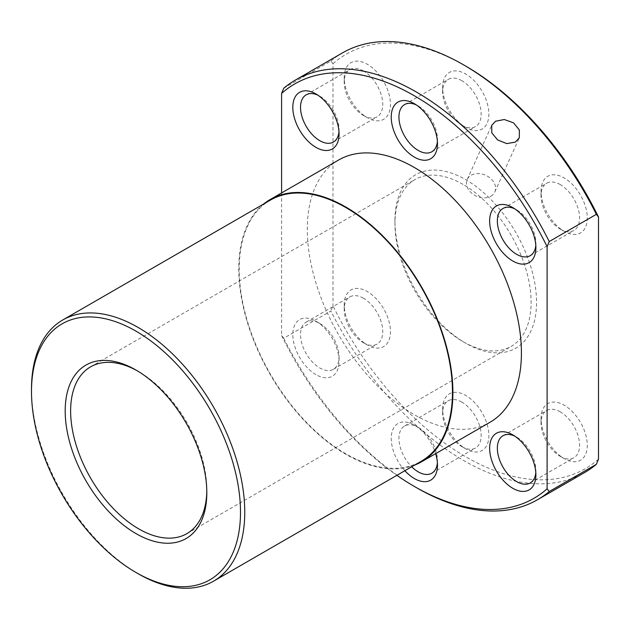 <?xml version="1.0" encoding="UTF-8"?>
<svg xmlns="http://www.w3.org/2000/svg" width="630" height="630" viewBox="0 0 630 630"><rect width="100%" height="100%" fill="white"/><g stroke="black" fill="none" stroke-linecap="round" stroke-linejoin="round"><path stroke-width="0.47" stroke-dasharray="3.15 2.36" d="M270.435 200.08A150.798 87.066 -120 0 0 247.322 320.914A150.798 87.066 -120 0 0 345.839 453.805A150.798 87.066 -120 0 0 421.234 461.27M338.656 159.996A151.405 87.412 -120 0 0 315.449 281.319A151.405 87.412 -120 0 0 414.359 414.737A151.405 87.412 -120 0 0 490.061 422.242M263.671 203.986A151.405 87.412 -120 0 0 248.858 327.057A151.405 87.412 -120 0 0 345.839 454.301A151.405 87.412 -120 0 0 414.469 465.176M206.798 491.116A96.296 55.597 -120 0 0 206.813 489.565A96.296 55.597 -120 0 0 138.726 371.629L136.001 370.054L138.726 371.629A96.296 55.597 -120 0 0 137.379 370.865M463.019 184.393A96.296 55.597 -120 0 0 414.879 179.629A96.296 55.597 -120 0 0 394.931 223.705A96.296 55.597 -120 0 0 463.019 341.641L465.743 343.216A100.146 57.818 -120 0 0 536.555 302.329A100.146 57.818 -120 0 0 465.743 179.676A100.146 57.818 -120 0 0 394.931 220.563A100.146 57.818 -120 0 0 465.743 343.216L463.019 341.641A96.296 55.597 -120 0 0 511.166 346.413A96.296 55.597 -120 0 0 525.932 269.254A96.296 55.597 -120 0 0 463.019 184.393M338.979 131.631A27.255 15.734 -120 0 0 339.066 129.56A27.255 15.734 -120 0 0 319.796 96.177L315.945 93.957L319.796 96.177A27.255 15.734 -120 0 0 317.961 95.224M437.393 141.38A27.255 15.734 -120 0 0 437.48 139.309A27.255 15.734 -120 0 0 418.21 105.927L414.359 103.706L418.21 105.927A27.255 15.734 -120 0 0 416.375 104.966M535.807 245.267A27.255 15.734 -120 0 0 535.894 243.196A27.255 15.734 -120 0 0 516.624 209.821L512.773 207.593L516.624 209.821A27.255 15.734 -120 0 0 514.789 208.861M535.807 472.547A27.255 15.734 -120 0 0 535.894 470.476A27.255 15.734 -120 0 0 516.624 437.094L512.773 434.873L516.624 437.094A27.255 15.734 -120 0 0 514.789 436.133M404.885 470.712A32.705 18.884 60 0 1 391.742 433.18A32.705 18.884 60 0 1 414.359 425.124L414.359 425.124A32.705 18.884 60 0 1 435.637 453.663M437.393 462.798A27.255 15.734 -120 0 0 437.48 460.727A27.255 15.734 -120 0 0 418.21 427.353L414.359 425.124L418.21 427.353A27.255 15.734 -120 0 0 404.586 425.998A27.255 15.734 -120 0 0 411.697 466.783M315.945 374.637A32.705 18.884 60 0 1 292.816 334.585A32.705 18.884 60 0 1 315.945 321.237L315.945 321.237A32.705 18.884 60 0 1 339.066 361.289A32.705 18.884 60 0 1 315.945 374.637M319.796 323.458L315.945 321.237L319.796 323.458A27.255 15.734 -120 0 0 306.172 322.111A27.255 15.734 -120 0 0 301.99 343.948A27.255 15.734 -120 0 0 319.796 367.967A27.255 15.734 -120 0 0 333.42 369.314A27.255 15.734 -120 0 0 339.066 356.84A27.255 15.734 -120 0 0 319.796 323.458L319.796 323.458M281.602 192.93L281.602 335.538L283.736 338.239L330.86 311.031A242.251 139.86 -120 0 0 463.609 460.475A242.251 139.86 -120 0 0 584.735 472.476M283.736 338.239A242.251 139.86 -120 0 0 416.485 487.683M363.478 70.962A27.255 15.734 -120 0 0 349.847 69.615A27.255 15.734 -120 0 0 344.208 82.089A27.255 15.734 -120 0 0 363.478 115.463L367.329 117.692A32.705 18.884 -120 0 0 390.458 104.344A32.705 18.884 -120 0 0 367.329 64.284A32.705 18.884 -120 0 0 344.208 77.64A32.705 18.884 -120 0 0 367.329 117.692L363.478 115.463A27.255 15.734 -120 0 0 377.102 116.818A27.255 15.734 -120 0 0 381.284 94.98A27.255 15.734 -120 0 0 363.478 70.962M461.892 80.711A27.255 15.734 -120 0 0 448.261 79.364A27.255 15.734 -120 0 0 442.622 91.838A27.255 15.734 -120 0 0 461.892 125.212L465.743 127.441A32.705 18.884 -120 0 0 488.872 114.085A32.705 18.884 -120 0 0 465.743 74.033A32.705 18.884 -120 0 0 442.622 87.389A32.705 18.884 -120 0 0 465.743 127.441L461.892 125.212A27.255 15.734 -120 0 0 475.516 126.567A27.255 15.734 -120 0 0 479.698 104.73A27.255 15.734 -120 0 0 461.892 80.711M560.306 184.598A27.255 15.734 -120 0 0 546.683 183.251A27.255 15.734 -120 0 0 541.036 195.725A27.255 15.734 -120 0 0 560.306 229.107L564.157 231.328A32.705 18.884 -120 0 0 587.286 217.98A32.705 18.884 -120 0 0 564.157 177.928A32.705 18.884 -120 0 0 541.036 191.276A32.705 18.884 -120 0 0 564.157 231.328L560.306 229.107A27.255 15.734 -120 0 0 573.93 230.454A27.255 15.734 -120 0 0 578.112 208.617A27.255 15.734 -120 0 0 560.306 184.598M560.306 411.878A27.255 15.734 -120 0 0 546.683 410.532A27.255 15.734 -120 0 0 541.036 423.006A27.255 15.734 -120 0 0 560.306 456.38L564.157 458.608A32.705 18.884 -120 0 0 587.286 445.252A32.705 18.884 -120 0 0 564.157 405.2A32.705 18.884 -120 0 0 541.036 418.556A32.705 18.884 -120 0 0 564.157 458.608L560.306 456.38A27.255 15.734 -120 0 0 573.93 457.734A27.255 15.734 -120 0 0 578.112 435.897A27.255 15.734 -120 0 0 560.306 411.878M461.892 402.129A27.255 15.734 -120 0 0 448.261 400.782A27.255 15.734 -120 0 0 442.622 413.256A27.255 15.734 -120 0 0 461.892 446.638L465.743 448.859A32.705 18.884 -120 0 0 488.872 435.511A32.705 18.884 -120 0 0 465.743 395.451A32.705 18.884 -120 0 0 442.622 408.807A32.705 18.884 -120 0 0 465.743 448.859L461.892 446.638A27.255 15.734 -120 0 0 475.516 447.985A27.255 15.734 -120 0 0 479.698 426.148A27.255 15.734 -120 0 0 461.892 402.129M363.478 298.242A27.255 15.734 -120 0 0 349.847 296.887A27.255 15.734 -120 0 0 344.208 309.369A27.255 15.734 -120 0 0 363.478 342.744L367.329 344.972A32.705 18.884 -120 0 0 390.458 331.616A32.705 18.884 -120 0 0 367.329 291.564A32.705 18.884 -120 0 0 344.208 304.92A32.705 18.884 -120 0 0 367.329 344.972L363.478 342.744A27.255 15.734 -120 0 0 377.102 344.098A27.255 15.734 -120 0 0 381.284 322.253A27.255 15.734 -120 0 0 363.478 298.242M598.5 459.16A239.235 138.12 60 0 1 465.743 456.781A239.235 138.12 60 0 1 332.986 305.865L330.86 311.031M490.912 196.166A15.144 11.419 24.3 0 0 494.818 191.961A15.144 11.419 24.3 0 0 488.974 177.164A15.144 11.419 24.3 0 0 471.13 175.282A15.144 11.419 24.3 0 0 467.224 179.479A15.144 11.419 24.3 0 0 473.067 194.276A15.144 11.419 24.3 0 0 490.912 196.166M138.127 573.717A150.798 87.066 60 0 1 31.5 389.033M281.602 335.538A239.235 138.12 -120 0 0 396.892 475.327M283.736 88.239L330.86 61.031L332.986 63.732L332.986 305.865M342.492 52.881A242.251 139.86 -120 0 0 330.86 61.031M332.986 63.732A239.235 138.12 60 0 1 465.751 66.111M90.578 366.857L414.879 179.629M394.931 223.705L394.931 220.563M306.172 94.831L349.847 69.615M404.586 104.58L448.261 79.364M503 208.467L546.683 183.251M503 435.747L546.683 410.532M404.586 425.998L448.261 400.782M306.172 322.111L349.847 296.887M344.208 82.089L344.208 77.64M442.622 91.838L442.622 87.389M541.036 195.725L541.036 191.276M541.036 423.006L541.036 418.556M442.622 413.256L442.622 408.807M344.208 309.369L344.208 304.92M494.818 191.961L519.301 137.844M206.813 489.565L206.813 492.707M186.874 533.641L511.166 346.413M339.066 129.56L339.066 134.009M437.48 139.309L437.48 143.758M535.894 243.196L535.894 247.645M535.894 470.476L535.894 474.925M437.48 460.727L437.48 465.176M339.066 356.84L339.066 361.289M333.42 142.034L377.102 116.818M431.834 151.783L475.516 126.567M530.247 255.67L573.93 230.454M530.247 482.95L573.93 457.734M431.834 473.201L475.516 447.985M333.42 369.314L377.102 344.098M467.224 179.479L491.707 125.362"/><path stroke-width="0.94" d="M213.531 581.191L421.234 461.27A150.798 87.066 -120 0 0 444.355 340.436A150.798 87.066 -120 0 0 345.839 207.546A150.798 87.066 -120 0 0 270.435 200.08L62.732 319.993A150.798 87.066 60 0 1 138.135 327.466A150.798 87.066 60 0 1 236.644 460.349A150.798 87.066 60 0 1 213.531 581.191A150.798 87.066 60 0 1 138.135 573.725A150.798 87.066 60 0 1 138.127 573.717L136.001 572.489A147.782 85.326 60 0 1 31.5 391.49A147.782 85.326 60 0 1 136.001 331.159A147.782 85.326 60 0 1 240.502 512.159A147.782 85.326 60 0 1 136.001 572.489L138.127 573.717M414.469 465.176A151.405 87.412 -120 0 0 421.541 461.798L490.061 422.242A151.405 87.412 -120 0 0 513.269 300.912A151.405 87.412 -120 0 0 414.359 167.493A151.405 87.412 -120 0 0 338.656 159.996L270.136 199.553A151.405 87.412 -120 0 0 263.671 203.986M421.541 461.798A151.405 87.412 -120 0 0 444.748 340.476A151.405 87.412 -120 0 0 345.839 207.049A151.405 87.412 -120 0 0 270.136 199.553M136.001 533.594A100.146 57.818 60 0 1 65.189 410.941A100.146 57.818 60 0 1 136.001 370.054L136.001 370.054A100.146 57.818 60 0 1 206.813 492.707A100.146 57.818 60 0 1 136.001 533.594M137.379 370.865A96.296 55.597 -120 0 0 90.578 366.857A96.296 55.597 -120 0 0 75.813 444.024A96.296 55.597 -120 0 0 138.726 528.877A96.296 55.597 -120 0 0 186.874 533.641A96.296 55.597 -120 0 0 206.798 491.116M414.359 95.784A239.235 138.12 -120 0 0 281.602 93.405L283.736 88.239A242.251 139.86 -120 0 1 295.368 80.089A242.251 139.86 -120 0 1 416.485 92.09A242.251 139.86 -120 0 1 549.242 241.534L547.108 246.692A239.235 138.12 -120 0 0 414.359 95.784M315.945 147.365A32.705 18.884 60 0 1 292.816 107.305A32.705 18.884 60 0 1 315.945 93.957L315.945 93.957A32.705 18.884 60 0 1 339.066 134.009A32.705 18.884 60 0 1 315.945 147.365M317.961 95.224A27.255 15.734 -120 0 0 306.172 94.831A27.255 15.734 -120 0 0 301.99 116.668A27.255 15.734 -120 0 0 319.796 140.687A27.255 15.734 -120 0 0 333.42 142.034A27.255 15.734 -120 0 0 338.979 131.631M414.359 157.106A32.705 18.884 60 0 1 391.23 117.054A32.705 18.884 60 0 1 414.359 103.706L414.359 103.706A32.705 18.884 60 0 1 437.48 143.758A32.705 18.884 60 0 1 414.359 157.106M416.375 104.966A27.255 15.734 -120 0 0 404.586 104.58A27.255 15.734 -120 0 0 400.404 126.417A27.255 15.734 -120 0 0 418.21 150.436A27.255 15.734 -120 0 0 431.834 151.783A27.255 15.734 -120 0 0 437.393 141.38M512.773 261.001A32.705 18.884 60 0 1 489.644 220.941A32.705 18.884 60 0 1 512.773 207.593L512.773 207.593A32.705 18.884 60 0 1 535.894 247.645A32.705 18.884 60 0 1 512.773 261.001M514.789 208.861A27.255 15.734 -120 0 0 503 208.467A27.255 15.734 -120 0 0 498.818 230.304A27.255 15.734 -120 0 0 516.624 254.323A27.255 15.734 -120 0 0 530.247 255.67A27.255 15.734 -120 0 0 535.807 245.267M512.773 488.274A32.705 18.884 60 0 1 489.644 448.221A32.705 18.884 60 0 1 512.773 434.873L512.773 434.873A32.705 18.884 60 0 1 535.894 474.925A32.705 18.884 60 0 1 512.773 488.274M514.789 436.133A27.255 15.734 -120 0 0 503 435.747A27.255 15.734 -120 0 0 498.818 457.585A27.255 15.734 -120 0 0 516.624 481.603A27.255 15.734 -120 0 0 530.247 482.95A27.255 15.734 -120 0 0 535.807 472.547M435.637 453.663A32.705 18.884 60 0 1 437.48 465.176A32.705 18.884 60 0 1 414.359 478.532A32.705 18.884 60 0 1 404.885 470.712M411.697 466.783A27.255 15.734 -120 0 0 418.21 471.854A27.255 15.734 -120 0 0 431.834 473.201A27.255 15.734 -120 0 0 437.393 462.798M396.892 475.327A239.235 138.12 -120 0 0 414.351 486.447L416.485 487.683A242.251 139.86 -120 0 0 537.611 499.677A242.251 139.86 -120 0 0 549.242 491.534L547.108 488.825L547.108 246.692M495.582 121.228L504.291 119.527L513.537 122.842L519.364 129.977L519.301 137.844L515.364 142.112L506.756 143.601L497.653 139.962L491.802 132.891L491.707 125.362L495.582 121.228M31.5 391.49L31.5 389.033A150.798 87.066 60 0 1 62.732 319.993M281.602 93.405L281.602 192.93M414.351 486.447A239.235 138.12 -120 0 0 547.108 488.825M549.242 491.534L596.366 464.326L598.5 459.16L598.5 217.027L596.366 214.326L549.242 241.534M537.611 499.677L584.735 472.476A242.251 139.86 -120 0 0 596.366 464.326M596.366 214.326A242.251 139.86 -120 0 0 463.617 64.882A242.251 139.86 -120 0 0 342.492 52.881L295.368 80.089M463.617 64.882L465.751 66.111A239.235 138.12 60 0 1 598.5 217.027"/></g></svg>
